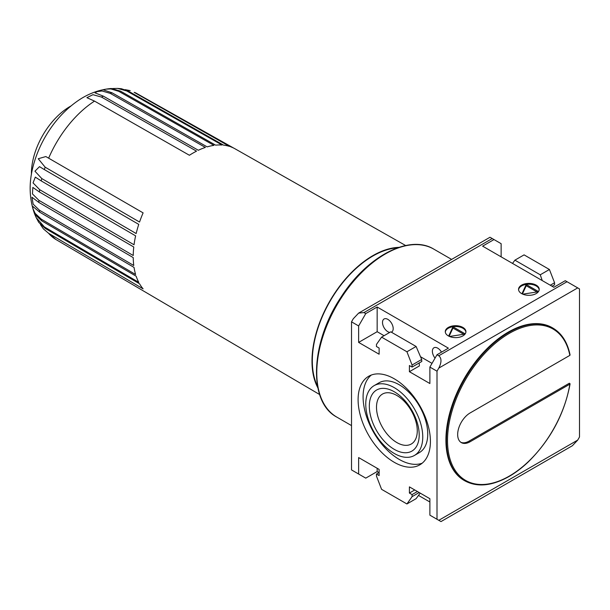 <?xml version="1.0" encoding="UTF-8"?>
<svg xmlns="http://www.w3.org/2000/svg" width="610" height="610" viewBox="0 0 610 610"><rect width="100%" height="100%" fill="white"/><g stroke="black" fill="none" stroke-linecap="round" stroke-linejoin="round"><path stroke-width="0.91" d="M569.87 383.537L569.854 384.163A87.405 50.462 -60 0 1 474.87 483.86A87.405 50.462 -60 0 1 474.87 365.36A87.405 50.462 -60 0 1 569.854 355.371L470.135 412.939A17.629 10.179 120 0 0 458.613 428.479A17.629 10.179 120 0 0 461.32 442.608A17.629 10.179 120 0 0 470.135 441.739L569.854 384.163L569.87 383.537L569.336 383.233L469.067 441.121A17.629 10.179 120 0 1 460.802 442.273M569.854 355.371L569.87 354.745M552.866 328.058A88.16 50.904 -60 0 0 464.706 378.955A88.16 50.904 -60 0 0 464.706 480.756L464.172 480.451A88.16 50.904 -60 0 1 464.172 378.65A88.16 50.904 -60 0 1 552.332 327.745L552.866 328.058C561.764 333.334 567.498 342.317 570.083 355.005M441 521.58L572.378 445.735L577.716 440.092L438.788 520.307L441 521.58L437.004 519.278L437.004 371.193L438.788 368.104C441.701 362.31 441.701 358.192 438.788 355.767L437.004 354.738L448.403 348.157L377.155 307.021L365.756 313.601L358.634 325.946L351.512 321.828L353.289 318.748L358.634 313.105L363.979 312.572L492.224 238.533L490.013 237.252L358.634 313.105M577.716 440.092L579.5 437.004L579.5 288.926L565.249 280.699L553.85 287.279L482.601 246.143L494.001 239.562L492.224 238.533M351.512 321.828L351.512 469.913L365.756 478.141L377.155 471.56L378.94 472.59M418.498 495.427L429.882 501.999M437.004 519.278L429.882 515.16L429.882 498.705L409.401 486.879L409.401 493.055L412.07 494.596L412.07 496.654L406.931 503.967L381.585 489.334L376.446 476.082L376.446 474.031L379.115 475.571L379.115 469.403L358.634 457.576L358.634 474.031M394.258 378.802A51.133 29.524 60 0 1 427.663 423.858A51.133 29.524 60 0 1 419.825 464.835A51.133 29.524 60 0 1 394.258 462.304A51.133 29.524 60 0 1 360.853 417.24A51.133 29.524 60 0 1 368.692 376.271A51.133 29.524 60 0 1 394.258 378.802M412.07 367.075L412.07 365.024L421.685 359.465L421.777 361.471L412.07 367.075L409.401 365.535L409.401 371.704L429.882 383.53L429.882 367.075L437.004 371.193M412.07 365.024L406.931 351.772L381.585 337.139L376.446 344.452L376.446 346.51L379.115 348.051L379.115 354.219L358.634 342.401L377.155 331.703L377.155 307.021M358.634 325.946L358.634 342.401M437.004 354.738L429.882 367.075M448.297 335.874A10.324 5.963 0 0 0 459.551 337.17A10.324 5.963 0 0 0 465.933 331.665A10.324 5.963 0 0 0 455.601 325.702A10.324 5.963 0 0 0 445.277 331.665A10.324 5.963 0 0 0 448.297 335.874M521.573 293.57A10.324 5.963 0 0 0 532.835 294.866A10.324 5.963 0 0 0 539.209 289.353A10.324 5.963 0 0 0 528.878 283.391A10.324 5.963 0 0 0 518.553 289.353A10.324 5.963 0 0 0 521.573 293.57M365.756 313.601L363.979 312.572M501.13 256.84L501.13 243.672L494.001 239.562M552.073 286.25L554.566 284.809L554.566 282.75L549.419 269.498L524.082 254.873L514.909 260.165L512.514 263.413M542.259 280.585L540.246 274.797L514.909 260.165M540.246 274.797L549.419 269.498M550.289 285.221L554.566 282.75M409.401 371.704L419.375 365.947L419.238 362.935M417.415 491.507L412.07 494.596M414.739 489.967L409.401 493.055M419.192 492.537L412.07 496.654M420.199 493.116L416.104 498.667L406.931 503.967M379.115 472.483L376.446 474.031M421.685 359.465L416.104 346.472L390.758 331.84L381.585 337.139M416.104 346.472L406.931 351.772M391.384 332.198A7.556 4.361 -120 0 0 391.628 332.076A7.556 4.361 -120 0 0 391.628 323.353A7.556 4.361 -120 0 0 384.071 318.984A7.556 4.361 -120 0 0 382.912 325.046A7.556 4.361 -120 0 0 387.846 331.703A7.556 4.361 -120 0 0 389.79 332.404M441.495 352.145A7.556 4.361 -120 0 0 433.939 347.784A7.556 4.361 -120 0 0 435.052 358.131M432.017 363.377L420.511 356.736M384.079 335.698L377.155 331.703M377.155 471.56L377.155 468.266M371.307 375.043A51.133 29.524 -120 0 0 366.557 416.645A51.133 29.524 -120 0 0 399.245 459.421A51.133 29.524 -120 0 0 422.196 463.188M414.411 455.457L419.398 452.574A40.306 23.271 -120 0 0 419.398 406.039A40.306 23.271 -120 0 0 379.092 382.767L374.105 385.65A40.306 23.271 -120 0 0 367.929 417.941A40.306 23.271 -120 0 0 394.258 453.459A40.306 23.271 -120 0 0 414.411 455.457A40.306 23.271 -120 0 0 414.411 408.921A40.306 23.271 -120 0 0 374.105 385.65M394.258 449.349A35.266 20.359 -120 0 0 415.852 418.62A35.266 20.359 -120 0 0 372.664 393.686A35.266 20.359 -120 0 0 394.258 449.349M396.889 442.578A28.83 16.645 -120 0 0 411.3 444.004A28.83 16.645 -120 0 0 411.3 410.713A28.83 16.645 -120 0 0 382.47 394.068A28.83 16.645 -120 0 0 378.055 417.171A28.83 16.645 -120 0 0 396.889 442.578M465.903 332.069A10.324 5.963 0 0 0 455.601 326.518A10.324 5.963 0 0 0 445.3 332.069M448.663 336.079L452.963 326.808L465.194 333.868M465.056 334.066L449.501 336.468M463.745 334.265L452.963 328.043L449.128 336.308M452.963 328.043L452.963 326.808M539.179 289.765A10.324 5.963 0 0 0 528.878 284.214A10.324 5.963 0 0 0 518.576 289.765M521.939 293.768L526.239 284.504L538.47 291.565M538.333 291.755L522.778 294.165M537.029 291.961L526.239 285.732L522.404 293.997M526.239 285.732L526.239 284.504M319.632 394.533L56.013 239.562A83.623 48.281 -60 0 1 48.64 233.325L143.106 288.85A84.485 48.777 120 0 1 139.545 283.787L45.148 228.361A83.623 48.281 -60 0 1 44.339 226.889L138.76 282.354A84.485 48.777 120 0 1 136.152 276.2L41.785 220.858A83.623 48.281 -60 0 1 41.244 219.127L135.618 274.515A84.485 48.777 120 0 1 134.04 267.409L39.688 212.158A83.623 48.281 -60 0 1 39.406 210.198L133.765 265.495A84.485 48.777 120 0 1 133.232 257.603L38.887 202.459A83.623 48.281 -60 0 1 38.887 200.316L133.232 255.514A84.485 48.777 120 0 1 133.765 247.004L39.406 191.967A83.623 48.281 -60 0 1 39.688 189.687L134.04 244.785A84.485 48.777 120 0 1 135.618 235.849L41.244 180.926A83.623 48.281 -60 0 1 41.785 178.562L136.152 233.546A84.485 48.777 120 0 1 138.76 224.388L44.339 169.58A83.623 48.281 -60 0 1 45.148 167.186L139.545 222.048A84.485 48.777 120 0 1 143.106 212.867L48.64 158.181A83.623 48.281 -60 0 1 94.519 101.107L189.405 155.268A84.485 48.777 120 0 1 196.496 151.173A84.485 48.777 120 0 1 196.527 151.158L101.504 97.074A83.623 48.281 -60 0 1 103.357 96.159L198.334 150.266A84.485 48.777 120 0 1 205.379 147.429L110.265 93.376A83.623 48.281 -60 0 1 112.072 92.811L207.141 146.873A84.485 48.777 120 0 1 213.95 145.371L118.752 91.332A83.623 48.281 -60 0 1 120.475 91.119L215.635 145.157A84.485 48.777 120 0 1 222.055 145.02L126.773 90.981A83.623 48.281 -60 0 1 128.382 91.126L223.618 145.165A84.485 48.777 120 0 1 229.505 146.4L134.154 92.339A83.623 48.281 -60 0 1 135.603 92.834L230.923 146.888A84.485 48.777 120 0 1 235.018 148.794L405.658 245.533M233.866 148.177L137.38 93.848M317.848 387.808A86.117 49.723 -60 0 1 376.484 253.676A86.117 49.723 -60 0 1 398.94 247.347M31.423 174.475A54.694 31.575 -60 0 1 70.981 105.965M317.558 386.328A85.644 49.448 -60 0 1 330.063 301.218A85.644 49.448 -60 0 1 397.514 247.843M135.603 92.834L134.154 92.339M48.64 233.325L43.401 228.88L40.451 224.602M44.339 226.889L36.15 217.534L38.743 222.36L45.148 228.361M36.15 217.534L34.755 214.308L41.785 220.858M41.244 219.127L35.136 213.363L33.039 208.887L32.62 206.264L39.688 212.158M39.406 210.198L33.161 204.144L31.956 197.228L38.887 202.459M38.887 200.316L32.46 193.927L32.841 187.422L39.406 191.967M39.688 189.687L33.054 182.893L35.319 177.129L41.244 180.926M41.785 178.562L34.953 171.196L39.505 166.652L44.339 169.58M45.148 167.186L38.232 158.737L45.841 156.556L48.64 158.181M94.519 101.107L86.894 97.676L92.933 94.687L101.504 97.074M103.357 96.159L95.023 92.865L97.028 91.637L102.038 90.981L110.265 93.376M112.072 92.811L103.151 89.8L106.018 89.136L110.829 88.915L118.752 91.332M120.475 91.119L111.264 88.488C99.026 89.563 87.604 93.864 77.012 101.382C64.576 110.212 54.176 121.703 45.819 135.87C40.923 144.181 37.118 152.828 34.396 161.818C28.609 180.446 28.746 197.998 34.808 214.476M112.537 88.519L117.661 88.419L126.773 90.981M128.382 91.126L121.428 88.74L117.661 88.419M125.157 89.647L130.197 90.631M470.135 441.739L469.067 441.121M433.84 249.154C409.363 233.943 366.9 256.398 341.028 297.139C310.429 342.454 307.814 402.005 336.865 417.133A96.982 55.99 -60 0 1 336.865 305.145A96.982 55.99 -60 0 1 433.84 249.154L451.621 259.418M438.788 368.104L577.716 287.897M438.788 355.767L567.033 281.721M464.706 480.756C476.829 487.352 491.233 486.139 507.932 477.127C514.809 473.307 521.519 468.305 528.069 462.128C550.502 439.94 564.509 413.854 570.083 383.888M336.865 417.133L351.512 425.589M56.013 239.562L43.401 228.88"/></g></svg>
